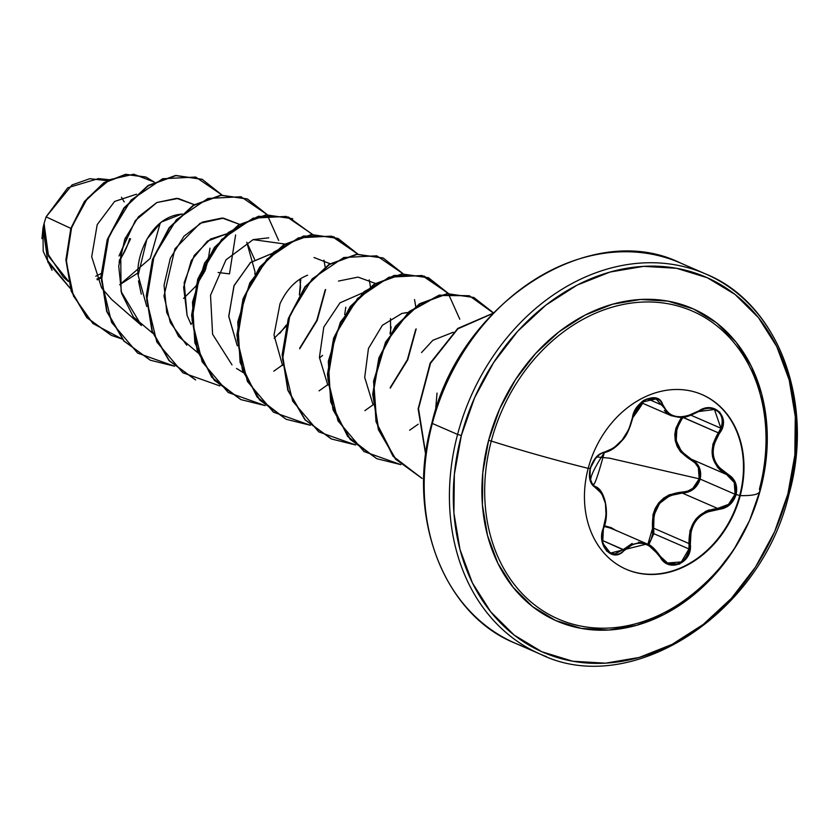 <?xml version="1.0" encoding="UTF-8"?>
<svg xmlns="http://www.w3.org/2000/svg" width="839" height="839" viewBox="0 0 839 839"><rect width="100%" height="100%" fill="white"/><g stroke="black" fill="none" stroke-linecap="round" stroke-linejoin="round"><path stroke-width="1.26" d="M740.239 495.608A95.227 76.496 -66.5 0 1 626.24 569.303A95.227 76.496 -66.5 0 1 588.191 468.361A95.227 76.496 -66.5 0 1 688.389 390.492A95.227 76.496 -66.5 0 1 740.239 495.608A194.858 21.72 14.8 0 0 759.767 491.381A194.858 21.72 -165.2 0 1 740.239 495.608A95.227 76.496 -66.5 0 1 640.042 573.477A95.227 76.496 -66.5 0 1 588.191 468.361A194.858 21.72 -165.2 0 1 491.287 441.062A194.858 21.72 14.8 0 0 588.191 468.361A95.227 76.496 -66.5 0 1 702.191 394.666A95.227 76.496 -66.5 0 1 740.239 495.608L739.736 495.388L740.239 495.608M625.988 569.199A95.227 76.496 113.5 0 0 739.736 495.388A95.227 76.496 -66.5 0 1 625.988 569.199M596.613 456.94L609.397 458.146L699.212 478.817C700.838 470.207 697.985 463.852 690.654 459.772C673.203 448.603 670.351 434.235 682.097 416.668L675.919 428.142L674.818 434.361L675.238 440.632L677.22 446.589L680.618 451.896L690.654 459.772L691.263 459.164L726.595 474.528L727.287 473.92C711.745 463.957 709.081 450.501 719.285 433.564C731.702 418.262 714.325 399.647 698.384 411.225C680.796 420.287 668.903 418.158 662.695 404.828C659.16 389.768 633.959 400.706 632.417 418C627.95 435.944 618.742 447.271 604.783 451.969C598.008 453.763 593.152 459.258 590.205 468.456L588.233 468.214L590.205 468.456L590.037 480.244L592.156 484.701L601.678 493.5L605.443 503.431L606.073 515.649L601.951 534.076L601.983 540.452L606.587 551.024L615.386 554.82L620.094 553.53L632.795 544.312L637.63 543.158L642.674 543.368L647.666 544.951L652.333 547.804L663.701 561.343L668.568 564.353L679.527 564.102L688.011 555.879L690.025 549.86L691.084 530.898L693.297 525.036L696.685 519.792L701.079 515.461L706.26 512.251L723.847 508.298L729.259 505.193L736.107 494.601L739.736 495.388L736.107 494.601C737.963 485.215 735.027 478.324 727.287 473.92L726.595 474.528L734.282 482.603L735.069 494.265L700.187 479.1L699.254 467.323L691.263 459.164L726.312 474.381M715.038 409.61L717.135 410.858C722.169 414.791 723.428 420.58 720.911 428.236L691.074 415.263L720.911 428.236L718.32 432.83L682.988 417.465C671.452 434.434 674.21 448.33 691.263 459.164C698.908 463.411 701.886 470.05 700.187 479.1C697.178 487.868 691.21 492.524 682.285 493.07C661.782 495.262 652.26 506.976 653.696 528.203L689.029 543.567L688.987 548.968L653.812 533.677L653.696 528.203L653.812 533.677L648.799 544.763L653.812 533.677L688.987 548.968C687.288 557.222 683.177 562.245 676.643 564.039L666.9 562.801M714.388 409.327L720.911 428.236L718.32 432.83L682.768 417.214L676.926 428.53L676.224 440.622L681.478 451.539L691.263 459.164L690.654 459.772L695.153 463.013L698.31 467.585L699.212 478.817L692.794 488.403L687.697 491.119L669.27 494.811L663.586 498.167L658.783 502.802L655.196 508.455L652.962 514.81L652.616 534.223L651.012 539.739L647.865 544.291L652.543 528.381L653.696 528.203L652.543 528.381C651.221 506.536 661.069 494.433 682.097 492.063L682.285 493.07L682.097 492.063C690.633 491.57 696.339 487.155 699.212 478.817L609.397 458.146L596.823 456.961M616.434 530.793L611.285 527.689L604.426 525.738L615.784 530.321M759.767 491.381L750.559 518.177C736.076 551.894 713.517 579.634 682.852 601.427A167.926 134.911 113.5 0 1 531.664 602.528A167.926 134.911 113.5 0 1 491.287 441.062L488.602 440.381A170.338 136.851 -66.5 0 1 667.834 301.096A170.338 136.851 -66.5 0 1 760.585 489.127L766.406 456.731L766.783 424.639L761.697 394.089L751.335 366.255L736.107 342.218L716.59 322.879L693.538 308.993L667.834 301.096L640.472 299.481L612.501 304.221L584.993 315.139L559.015 331.793L535.544 353.565L515.503 379.606L499.656 408.929L488.602 440.381L482.782 472.787L482.404 504.868L487.501 535.418L497.863 563.252L513.09 587.3L532.608 606.639L555.649 620.524L581.354 628.421L608.715 630.026L636.686 625.286L664.194 614.379L690.182 597.714L713.643 575.942L733.685 549.902L749.542 520.589L760.585 489.127A170.338 136.851 -66.5 0 1 581.354 628.421A170.338 136.851 -66.5 0 1 488.602 440.381L491.287 441.062A167.926 134.911 113.5 0 1 626.334 303.865A167.926 134.911 113.5 0 1 759.998 393.564A167.926 134.911 113.5 0 1 759.41 489.106A194.858 21.72 -165.2 0 1 759.767 491.381C766.416 466.253 767.926 440.517 764.287 414.172A167.926 134.911 113.5 0 0 635.931 302.543A167.926 134.911 113.5 0 0 491.287 441.062A167.926 134.911 113.5 0 0 525.057 596.55A167.926 134.911 113.5 0 0 665.767 611.862M461.345 435.504A204.496 164.287 -66.5 0 1 676.507 268.281A204.496 164.287 -66.5 0 1 787.852 494.014L789.027 494.066L787.852 494.014A204.496 164.287 -66.5 0 1 572.68 661.226A204.496 164.287 -66.5 0 1 461.345 435.504L457.58 434.434L461.345 435.504L474.601 397.728L493.636 362.542L517.694 331.279L545.864 305.144L577.054 285.134L610.079 272.035L643.66 266.351L676.507 268.281L707.361 277.761L735.027 294.426L758.456 317.645L776.736 346.517L789.174 379.92L795.288 416.595L794.837 455.116L787.852 494.014L774.586 531.779L755.561 566.975L731.493 598.238L703.323 624.373L672.133 644.373L639.108 657.472L605.527 663.167L572.68 661.226L541.837 651.746L514.16 635.081L490.731 611.862L472.451 583L460.013 549.587L453.899 512.912L454.35 474.392L461.345 435.504M699.569 271.5A207.285 166.531 113.5 0 0 457.58 434.434A207.285 166.531 -66.5 0 1 705.735 273.996A207.285 166.531 -66.5 0 1 788.555 493.741A207.285 166.531 -66.5 0 1 788.461 494.098M125.357 237.846A373.124 41.593 14.8 0 0 126.93 238.087L125.357 237.846M109.007 179.693L98.383 178.613L67.749 187.779L46.093 216.871L70.833 228.386L46.093 216.871L44.121 223.31L46.093 216.871L72.102 184.905L89.857 178.697L107.224 180.668M521.323 645.705A207.285 166.531 -66.5 0 1 432.337 423.454L457.58 434.434L432.337 423.454A207.285 166.531 113.5 0 0 515.156 643.198C443.265 614.421 405.646 515.429 431.865 423.139C459.657 302.533 590.687 218.476 680.492 263.016A207.285 166.531 113.5 0 0 432.337 423.454L431.865 423.139L432.337 423.454A207.285 166.531 -66.5 0 1 674.325 260.52M788.555 493.741L789.027 494.066C761.235 614.662 630.204 698.73 540.4 654.179A207.285 166.531 -66.5 0 1 457.58 434.434A207.285 166.531 113.5 0 0 546.567 656.685M68.253 280.918L48.578 256.273L44.037 223.625L43.009 227.851L47.959 262.387L70.308 288.438L47.959 262.387L43.009 227.851L43.985 223.803L47.414 260.321L70.287 288.354L47.414 260.321L44.121 223.31L47.414 253.242L63.345 277.122L68.399 281.537M160.28 222.87L150.275 258.391L119.652 284.788L138.12 272.822M136.568 194.166L114.597 201.454L97.198 224.653L91.703 256.744L101.54 287.714L91.703 256.744L97.198 224.653L114.597 201.465L136.568 194.166M101.97 288.375L111.587 299.408L141.455 325.501L121.078 291.479L120.711 252.245L135.373 220.552L156.914 202.514L178.204 198.444L194.228 204.632L176.651 198.319L156.82 202.556L138.393 216.861L124.812 239.136L118.719 266.015L121.582 293.356L133.401 316.974L152.74 333.251M183.584 298.38L195.518 286.539L183.584 298.38M209.404 255.413L205.01 270.903L196.169 285.721L205.01 270.903L209.414 255.402M182.514 214.071C149.541 215.969 135.782 258.611 138.141 275.297L146.731 306.445M254.626 259.471L246.771 242.23L255.056 271.93M187.097 315.485L183.626 287.337L191.313 260.478L207.348 241.16L226.887 233.766L210.453 239.084L194.239 255.444L184.171 282.68L187.097 315.485L191.093 324.515M272.151 253.472L250.389 262.638L233.934 285.942L228.774 316.555L237.28 345.825L228.743 316.125L234.144 285.407L250.672 262.397L272.161 253.462M362.71 292.853L340.015 302.827L323.802 327.084L319.418 357.414L327.85 385.216M405.006 312.811L407.985 312.548L401.902 313.419L382.364 325.312L368.436 348.521L364.713 377.424L373.124 404.922L364.703 377.445L368.436 348.531L382.364 325.312L401.944 313.408M432.893 340.277L453.27 332.234L432.893 340.277L421.545 352.537M314.017 257.521L330.063 263.719M232.015 364.881L212.592 334.247L210.526 295.276L225.985 259.849L253.126 239.629L268.753 237.825M300.54 287.567L299.397 294.94M286.319 325.05L279.754 333.387M186.74 345.196L170.317 322.596L163.993 296.031L174.932 248.847L200.091 223.268L223.478 218.14L239.503 224.328L222.104 218.025L202.419 222.104L184.014 236.189L170.317 258.297L164.056 285.134L166.751 312.601L178.529 336.439L198.004 352.915M209.981 248.166L208.838 255.549M208.586 256.755L204.978 268.438L196.274 285.344L204.978 268.438L205.922 268.637L204.978 268.438M195.56 286.393L195.078 287.085L195.56 286.393M41.95 238.633L42.946 228.418L43.198 251.301L52.049 270.242M97.293 279.869L101.037 278.013M119.033 262.345L130.559 238.832M229.487 273.881L218.088 272.486L229.487 273.881L235.612 234.941M191.785 323.13L190.747 323.885L191.785 323.13M122.137 339.04L92.909 323.508L73.433 295.989L66.291 261.768L71.682 227.117L87.508 198.14L109.846 179.63L133.747 174.218L154.208 182.042L146.122 177.144L125.902 174.502L104.183 182.902L84.749 201.727L71.179 228.648L66.271 260.006L71.598 291.29L87.183 317.792L111.44 335.401L122.137 339.04M111.251 335.317L86.805 317.635L71.221 291.123L65.893 259.849L70.801 228.481L84.372 201.559L103.805 182.745L125.525 174.334L145.745 176.987L125.703 174.313L103.942 182.661L84.445 201.465L70.822 228.428L65.893 259.859L71.252 291.206L86.899 317.74L111.251 335.317M390.471 318.537L390.659 333.198M282.565 365.5L274.007 335.013L280.016 303.718C286.791 289.245 295.989 279.744 307.609 275.202M322.575 355.379L319.47 357.98M299.901 279.156L300.54 286.833M285.921 326.518L274.196 338.285M255.056 271.972L254.815 274.133M141.288 294.195L138.498 280.887M138.141 275.297L146.888 239.199L161.298 222.062L181.602 214.081M222.041 195.026L195.697 177.05L162.661 178.749L131.073 200.081L108.755 236.608L101.456 280.53L111.577 322.354L137.617 353.093L174.543 366.203L150.37 360.235L124.088 341.033L107.046 311.552L101.414 276.094L107.602 239.86L124.245 208.177L148.388 185.692L175.917 175.624L202.22 179.347L222.041 195.026M267.085 214.742L247.127 198.874L220.835 195.151L193.306 205.209L169.153 227.694L152.509 259.377L146.311 295.611L151.953 331.069L168.985 360.55L195.644 379.92L169.363 360.718L152.331 331.237L146.689 295.768L152.887 259.534L169.53 227.862L193.683 205.377L221.213 195.319L247.505 199.042L267.326 214.721L240.982 196.746L207.936 198.444L176.347 219.776L154.03 256.304L146.731 300.226L156.851 342.05L182.892 372.778L219.818 385.898M299.691 348.783L317.194 320.456L325.626 289.528M312.601 234.417L286.256 216.431L253.221 218.13L221.632 239.461L199.315 276L192.016 319.911L202.126 361.745L228.166 392.474L265.093 405.594L240.929 399.616L214.648 380.413L197.605 350.933L191.963 315.474L198.161 279.23L214.805 247.547L238.958 225.062L266.487 215.015L292.78 218.738L266.11 214.847L238.58 224.904L214.427 247.39L197.784 279.072L191.596 315.307L197.228 350.765L214.27 380.245L240.741 399.532L211.795 377.33L194.826 342.773L192.477 302.197L204.58 263.068L228.218 232.592L258.297 216.305L288.469 217.06L312.37 234.438M357.886 254.112L331.541 236.126L298.506 237.825L266.907 259.146L244.589 295.685L237.29 339.596L247.4 381.43L273.441 412.169L310.367 425.279L286.225 419.311L259.943 400.119L242.891 370.649L237.248 335.181L243.425 298.946L260.08 267.253L284.222 244.768L311.751 234.71L338.044 238.423L357.886 254.112M364.881 410.628L373.072 404.828M390.24 388.174L407.744 359.847L416.186 328.909M403.16 273.797L376.816 255.822L343.78 257.51L312.192 278.831L289.864 315.37L282.565 359.281L292.675 401.115L318.715 431.854L355.642 444.974L331.531 439.007L305.239 419.836L288.176 390.366L282.523 354.897L288.7 318.663L305.344 286.969L329.486 264.474L357.015 254.406L383.308 258.108L403.16 273.797M448.446 293.493L422.101 275.507L389.065 277.195L357.477 298.527L335.149 335.055L327.839 378.976L337.96 420.8L363.99 451.539L400.916 464.659L376.837 458.713L350.534 439.542L333.461 410.082L327.797 374.624L333.964 338.379L350.608 306.686L374.739 284.18L402.269 274.101L428.561 277.793L448.446 293.493M493.458 312.832L469.263 295.758L438.923 295.464L408.855 312.265L385.447 343.224L373.785 382.647L376.732 423.255L394.32 457.507L422.132 478.419L395.83 459.258L378.746 429.799L373.072 394.34L379.238 358.096L395.872 326.402L420.003 303.886L447.523 293.797L473.825 297.478L493.458 312.832M492.829 313.482L457.884 328.815L430.543 363.277L418.525 408.666L425.751 454.056L418.525 408.666L430.543 363.277L457.884 328.815L492.829 313.482M202.021 179.263L175.54 175.466L148.01 185.524L123.878 208.009L107.224 239.692L101.037 275.926L106.679 311.384L123.711 340.865L150.181 360.151L123.815 340.98L106.71 311.479L101.037 275.958L107.235 239.671L123.931 207.946L148.125 185.45L175.708 175.445L202.021 179.263M195.267 379.752L169.111 360.686L151.995 331.216L146.311 295.727L152.478 259.45L169.132 227.726L193.295 205.209L220.856 195.151L247.169 198.895M338.044 238.423L311.374 234.542L283.844 244.6L259.702 267.096L243.048 298.778L236.871 335.013L242.513 370.481L259.566 399.951L286.047 419.227L257.091 397.025L240.111 362.479L237.752 321.903L249.854 282.774L273.493 252.287L303.571 236L333.744 236.745L357.645 254.133M382.93 257.94L356.638 254.238L329.108 264.306L304.966 286.802L288.322 318.495L282.145 354.74L287.798 390.198L304.861 419.668L331.153 438.849L304.977 419.804L287.85 390.345L282.145 354.855L288.291 318.579L304.935 286.844L329.098 264.316L356.648 254.238L383.308 258.108M428.372 277.709L401.891 273.933L374.362 284.012L350.23 306.518L333.586 338.211L327.42 374.456L333.083 409.914L350.157 439.384L376.648 458.629L347.671 436.448L330.681 401.902L328.301 361.315L340.393 322.176L364.042 291.678L394.12 275.381L424.303 276.136L448.215 293.514M473.825 297.478L447.145 293.629L419.626 303.718L395.494 326.235L378.861 357.928L372.694 394.173L378.368 429.631L395.452 459.09L421.944 478.335L392.988 456.185L375.987 421.702L373.565 381.168L385.583 342.05L409.149 311.521L439.185 295.129L469.347 295.748L493.311 312.978M493.049 313.251L457.769 328.437L430.155 363.13L418.126 408.929L425.677 454.633L418.126 408.929L430.155 363.13L457.769 328.437L493.049 313.251M279.618 333.523L286.33 325.008M299.376 294.971L300.834 278.558M284.788 244.023L253.126 239.629M236.546 368.468L243.279 372.61M344.672 314.646L345.815 307.221M390.02 333.964L391.1 326.895M375.337 283.414L358.022 277.111L338.463 281.075M437.035 393.113L435.525 410.607M448.351 293.702L459.793 319.229M418.168 424.209L409.631 430.239M383.119 258.024L402.93 273.818M414.518 299.533L415.704 306.35M415.745 329.308L407.376 359.679L390.25 387.545M369.233 279.859L370.429 286.655M327.797 384.671L319.061 390.869M323.948 260.142L325.154 266.959M325.186 289.916L316.817 320.288L299.712 348.154M282.523 364.975L273.797 371.174M267.232 214.931L278.674 240.457M96.925 279.03A53.465 42.946 113.5 0 0 101.026 276.964M119.253 260.405A53.465 42.946 113.5 0 0 129.594 238.559M95.803 276.251L101.089 273.545M120.365 253.777L126.93 238.087L119.012 255.968M121.477 197.228L124.203 201.937M660.199 556.247L659.936 556.666C668.284 573.792 693.486 562.822 690.214 543.452L689.029 543.567L689.994 530.605L695.804 519.163L705.651 511.35L709.364 509.86M720.628 470.543L717.387 467.124L712.437 456.406L712.846 444.271L718.32 432.83C707.896 450.344 710.654 464.24 726.595 474.528C733.999 478.744 736.831 485.33 735.069 494.265C732.153 502.981 726.343 507.71 717.618 508.434C698.205 511.14 688.672 522.854 689.029 543.567L690.214 543.452C689.763 523.347 698.981 512.021 717.88 509.462L717.618 508.434L682.285 493.07L693.475 489.179L700.187 479.1L735.069 494.265L728.525 504.375L717.618 508.434L682.285 493.07L669.805 495.66L659.611 503.379L654.011 515.041L653.696 528.203L689.029 543.567L688.987 548.968L681.341 561.931L667.341 563.021M666.627 412.851L664.32 410.386M671.567 415.84L670.843 415.536M655.888 398.714L661.51 404.901L647.76 398.924L661.51 404.901L671.043 415.62L641.363 402.71M656.171 398.829L661.51 404.901A0.933 0.608 -17.4 0 0 662.695 404.828A0.933 0.608 162.6 0 1 661.51 404.901M717.618 508.434L717.88 509.462C726.973 508.686 733.055 503.736 736.107 494.601L735.31 482.373L732.038 477.401L718.32 466.757L715.3 461.88L713.496 456.374L713.045 450.533L713.926 444.628L719.285 433.564L718.32 432.83L719.285 433.564L722.243 428.047L723.365 422.174L719.736 412.043L709.951 407.817L704.068 408.614L687.162 416.029L681.53 416.836L676.203 416.511L671.483 415.043L667.592 412.526L660.44 400.801L656.738 398.284L646.775 398.955L637.294 406.737L634.116 412.243L628.841 429.369L622.171 439.993L613.687 447.995L604.783 451.969A0.933 0.671 78.8 0 1 604.3 452.578A0.933 0.671 -101.2 0 0 604.783 451.969L600.304 453.794L596.057 457.412L590.205 468.456C588.265 477.779 589.995 484.134 595.396 487.511A0.933 0.713 -62.7 0 0 595.103 486.484L595.05 486.452M638.427 542.193L647.089 543.934L610.404 553.079L602.696 543.095L603.388 528.213L605.727 519.194C607.551 503.054 604.007 492.147 595.103 486.484C583.776 482.068 591.243 453.868 604.059 452.567A0.933 0.671 -101.2 0 0 604.3 452.578A0.933 0.671 78.8 0 1 604.29 452.578C582.151 486.725 593.624 481.638 593.53 485.393L595.134 486.494A0.933 0.713 117.3 0 1 595.396 487.511C606.062 495.346 608.726 508.812 603.419 527.899C595.763 545.277 613.131 563.923 624.289 550.279L602.266 540.41L623.304 549.566L614.893 553.908L610.31 553.037M667.802 563.242L667.875 563.273C664.037 561.144 661.499 558.795 660.251 556.215L659.936 556.666C648.83 541.228 636.948 539.099 624.289 550.279L623.304 549.566L632.134 543.441M647.089 543.934C650.582 544.7 654.976 548.8 660.251 556.215L647.089 543.934L610.928 528.203L604.195 526.493M667.875 563.273L660.241 556.33M698.499 411.582L698.499 411.582C704.592 408.1 709.993 407.387 714.692 409.453L698.499 411.582C684.1 418.703 682.831 418.399 671.043 415.62M696.496 412.641L698.384 411.509M632.763 417.728L641.793 402.164L656.329 398.892L646.743 399.322C641.615 400.14 636.958 406.286 632.763 417.749L635.826 409.38L637.923 406.307C640.43 403.632 651.599 391.582 632.763 417.749C629.617 429.306 626.072 436.867 622.108 440.423C616.246 447.344 610.31 451.392 604.3 452.578C599.34 452.368 591.61 462.897 591.495 465.215C590.656 466.442 590.027 469.62 589.586 474.769L590.32 480.034C593.11 480.674 591.002 501.376 604.3 452.578M604.059 452.567C615.291 449.431 624.048 440.548 630.341 425.939M603.388 528.213L603.619 528.151C609.733 514.727 605.454 489.63 595.134 486.494M701.939 394.55A95.227 76.496 -66.5 0 1 739.736 495.388A95.227 76.496 113.5 0 0 701.939 394.55M789.027 494.056C815.246 401.776 777.627 302.785 705.735 273.996L680.492 263.016M540.4 654.179L515.156 643.198M610.404 553.079C606.041 549.524 599.214 547.049 603.619 528.151"/></g></svg>

